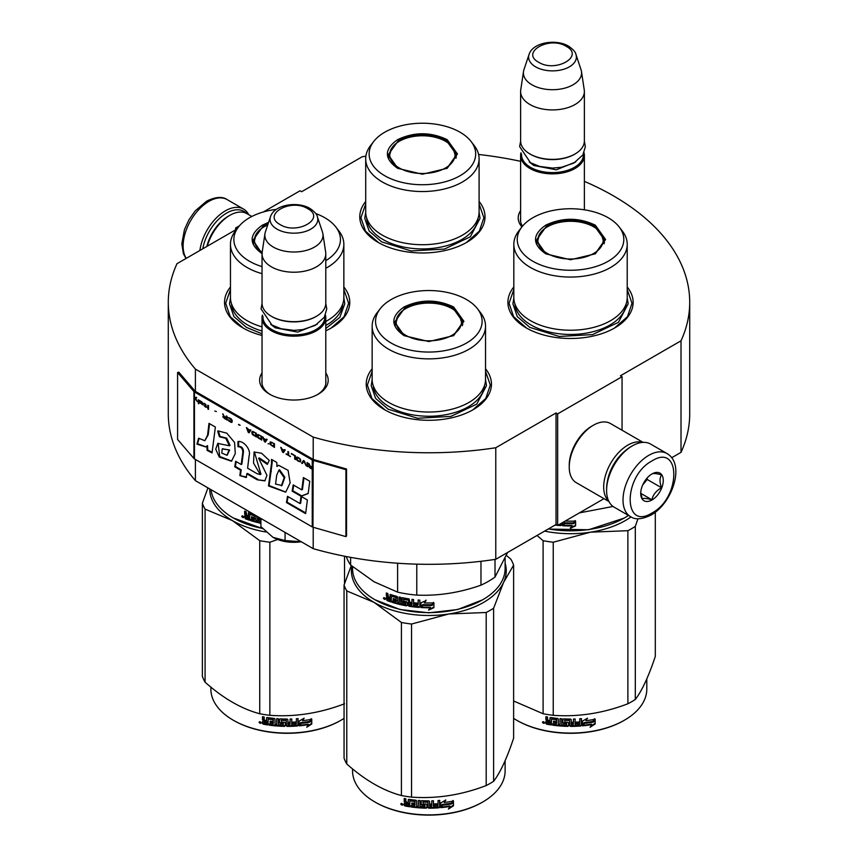 <?xml version="1.0" encoding="UTF-8"?>
<svg xmlns="http://www.w3.org/2000/svg" width="858" height="858" viewBox="0 0 858 858"><rect width="100%" height="100%" fill="white"/><g stroke="black" fill="none" stroke-linecap="round" stroke-linejoin="round"><path stroke-width="1.29" d="M195.409 459.459L195.409 480.652A260.714 150.525 180 0 1 168.286 413.792L168.286 302.241A260.714 150.525 180 0 0 195.409 369.101L313.202 437.108A260.714 150.525 180 0 0 495.774 447.747L556.038 412.955L557.646 413.888L622.05 376.705L620.441 375.772L681.016 340.798L681.016 452.348L671.685 457.732M263.32 211.99L300.032 190.787L301.641 191.72L362.226 156.746A260.714 150.525 180 0 1 365.883 156.199M478.592 154.472A260.714 150.525 180 0 1 520.613 161.325M584.373 181.37A260.714 150.525 180 0 1 689.714 302.241A260.714 150.525 180 0 1 681.016 340.798M237.076 228.807L235.628 227.971L239.5 225.74M236.797 229.161L176.984 263.696A260.714 150.525 180 0 0 168.286 302.241M325.793 372.94A34.288 19.798 180 0 1 318.168 394.23L318.168 394.23A34.288 19.798 180 0 1 269.669 394.23A34.288 19.798 180 0 1 262.033 372.94M521.921 226.898A34.288 19.798 180 0 1 520.613 210.639M513.824 286.99A62.613 36.154 -0 0 0 526.244 327.895A62.613 36.154 -0 0 0 614.8 327.895A62.613 36.154 -0 0 0 627.219 286.99M365.701 201.469A62.613 36.154 -0 0 0 378.121 242.385A62.613 36.154 -0 0 0 466.677 242.385A62.613 36.154 -0 0 0 479.096 201.469M230.459 286.99A62.613 36.154 -0 0 0 242.878 327.895A62.613 36.154 -0 0 0 262.033 335.457M325.793 330.78A62.613 36.154 -0 0 0 331.435 327.895A62.613 36.154 -0 0 0 343.854 286.99M372.147 368.79A62.613 36.154 -0 0 0 384.566 409.706A62.613 36.154 -0 0 0 473.112 409.706A62.613 36.154 -0 0 0 485.531 368.79M689.714 302.241L689.714 413.792A260.714 150.525 180 0 1 681.016 452.348M235.628 227.971L235.628 229.837M195.409 369.101L195.409 391.409A1.362 0.794 180 0 1 195.152 391.205L178.807 372.168L177.585 372.511L177.585 439.446L193.929 458.483A2.735 1.577 0 0 0 194.444 458.901L312.237 526.898A2.735 1.577 0 0 0 312.956 527.198L345.935 536.636L345.935 469.712L312.956 460.274A2.735 1.577 180 0 1 312.237 459.974L194.444 391.967A2.735 1.577 180 0 1 193.929 391.548L177.585 372.511M313.202 527.273L313.202 548.659L195.409 480.652M313.202 437.108L313.202 459.416L195.409 391.409M495.774 447.747L495.774 559.298A260.714 150.525 180 0 1 313.202 548.659M495.774 559.298L556.038 524.506L556.038 412.955M557.646 413.888L557.646 525.439L556.038 524.506M603.989 498.68L557.646 525.439M622.05 376.705L622.05 430.223M325.793 380.384A32.014 18.479 180 0 1 325.933 382.1A32.014 18.479 180 0 1 317.331 394.701M270.495 394.701A32.014 18.479 180 0 1 261.904 382.1A32.014 18.479 180 0 1 262.033 380.384M522.468 226.212A32.014 18.479 180 0 1 520.474 219.787A32.014 18.479 180 0 1 520.613 218.082M378.528 242.61L365.497 231.177L360.918 217.75L365.701 204.022M479.096 204.022L483.88 217.75L479.3 231.177L466.269 242.61M526.651 328.131L513.62 316.699L509.051 303.271L513.824 289.543M627.219 289.543L632.003 303.271L627.434 316.699L614.392 328.131M485.531 371.342L490.315 385.07L485.746 398.498L472.704 409.931M384.974 409.931L371.932 398.498L367.363 385.07L372.147 371.342M343.854 289.543L348.627 303.271L344.058 316.699L331.027 328.131M243.286 328.131L230.244 316.699L225.675 303.271L230.459 289.543M202.767 248.809A34.61 19.981 -60 0 1 226.619 213.095A34.61 19.981 -60 0 1 246.514 213.417M199.903 250.461A36.433 21.032 -60 0 1 225.322 210.864A36.433 21.032 -60 0 1 243.543 209.062A36.433 21.032 -60 0 1 248.745 214.693M666.988 453.539L650.568 444.058A36.433 21.032 120 0 0 632.346 445.86L631.059 446.61A34.61 19.981 120 0 0 606.595 488.996L606.595 490.486A36.433 21.032 120 0 0 614.135 507.164L630.555 516.645C635.167 519.959 641.988 519.422 651.05 515.057C672.243 503.464 685.671 464.178 666.988 453.539A36.433 21.032 120 0 0 648.777 455.341A36.433 21.032 120 0 0 624.978 487.451A36.433 21.032 120 0 0 630.555 516.645M631.059 446.61L632.346 445.86A36.433 21.032 120 0 0 606.595 490.486M651.994 460.918C622.919 476.104 622.919 531.381 651.994 512.977C681.07 497.801 681.07 442.524 651.994 460.918M651.994 473.938A15.937 9.202 120 0 0 640.722 493.457A15.937 9.202 120 0 0 651.994 499.967A15.937 9.202 120 0 0 663.266 480.448A15.937 9.202 120 0 0 651.994 473.938M640.754 492.503L642.213 498.906C643.446 498.037 646.664 498.326 651.876 499.764C653.11 494.605 656.327 490.604 661.539 487.741C659.545 482.303 659.545 478.013 661.539 474.86C656.327 473.423 653.11 473.144 651.876 474.002M651.876 499.764L640.829 493.382M661.539 487.741L647.168 479.45L647.168 477.981M645.666 479.826A13.664 7.883 120 0 1 642.663 485.027L647.168 479.45M251.823 216.473L246.911 213.642A34.159 19.723 120 0 0 229.837 215.337L228.228 216.259A31.875 18.404 120 0 0 206.832 246.461M228.228 216.259L229.837 215.337A34.159 19.723 120 0 0 207.304 246.182M642.578 442.406A34.159 19.723 120 0 0 627.841 445.12A34.159 19.723 120 0 0 606.177 473.198A34.159 19.723 120 0 0 608.708 501.072M643.092 442.374L610.467 423.53A34.159 19.723 120 0 0 593.393 425.225L591.773 426.158A31.875 18.404 120 0 0 569.24 465.197L569.24 467.052A34.159 19.723 120 0 0 576.308 482.689L608.933 501.533M593.393 425.225A34.159 19.723 120 0 0 593.382 425.225A34.159 19.723 120 0 0 569.24 467.052M624.935 451.04A31.875 18.404 120 0 0 607.367 481.477M584.373 209.792L584.373 155.47A31.875 18.404 0 0 1 564.693 172.469A31.875 18.404 0 0 1 529.954 168.479A31.875 18.404 180 0 1 520.613 155.47A31.875 18.404 180 0 1 520.956 152.778M584.373 155.47A31.875 18.404 0 0 0 584.03 152.778M583.429 154A30.963 17.879 0 0 1 564.918 171.096A30.963 17.879 0 0 1 530.598 167.364A30.963 17.879 180 0 1 521.546 154M530.598 154.354L529.954 153.979L530.598 154.354A30.963 17.879 0 0 0 574.388 154.354A30.963 17.879 0 0 0 574.71 154.161M574.388 154.354L575.032 153.979A31.875 18.404 0 0 1 529.954 153.979A31.875 18.404 180 0 1 520.613 140.969L520.613 91.516A31.875 18.404 180 0 1 520.731 89.918L523.519 71.461A29.086 16.795 180 0 1 523.938 69.734L529.043 54.472A23.885 13.792 0 0 0 535.606 66.838A23.885 13.792 -0 0 0 563.695 69.262A23.885 13.792 -0 0 0 575.943 54.472L581.048 69.734A29.086 16.795 0 0 1 581.467 71.461L584.244 89.918A31.875 18.404 0 0 1 584.373 91.516A31.875 18.404 0 0 1 564.693 108.516A31.875 18.404 0 0 1 529.954 104.526A31.875 18.404 180 0 1 520.613 91.516M575.032 153.979A31.875 18.404 0 0 0 584.373 140.969L584.373 91.516M581.467 71.461A29.086 16.795 0 0 1 564.779 88.138A29.086 16.795 0 0 1 531.928 84.792A29.086 16.795 180 0 1 523.519 71.461M325.793 383.805L325.793 317.771A31.875 18.404 0 0 1 306.113 334.77A31.875 18.404 0 0 1 271.375 330.78A31.875 18.404 180 0 1 262.033 317.771A31.875 18.404 180 0 1 262.376 315.079M325.793 317.771A31.875 18.404 0 0 0 325.45 315.079M324.86 316.302A30.963 17.879 0 0 1 306.338 333.397A30.963 17.879 0 0 1 272.018 329.665A30.963 17.879 180 0 1 262.977 316.302M272.018 316.656L271.375 316.28L272.018 316.656A30.963 17.879 0 0 0 315.808 316.656A30.963 17.879 0 0 0 316.13 316.463M315.808 316.656L316.452 316.28A31.875 18.404 0 0 1 271.375 316.28A31.875 18.404 180 0 1 262.033 303.271L262.033 253.818A31.875 18.404 180 0 1 262.162 252.22L264.94 233.762A29.086 16.795 180 0 1 265.358 232.035L270.463 216.774A23.885 13.792 0 0 0 277.027 229.14A23.885 13.792 -0 0 0 305.116 231.563A23.885 13.792 -0 0 0 317.363 216.774L322.469 232.035A29.086 16.795 0 0 1 322.887 233.762L325.675 252.22A31.875 18.404 0 0 1 325.793 253.818A31.875 18.404 0 0 1 306.113 270.817A31.875 18.404 0 0 1 271.375 266.827A31.875 18.404 180 0 1 262.033 253.818M316.452 316.28A31.875 18.404 0 0 0 325.793 303.271L325.793 253.818M322.887 233.762A29.086 16.795 0 0 1 306.199 250.439A29.086 16.795 0 0 1 273.348 247.093A29.086 16.795 180 0 1 264.94 233.762M272.983 537.333C281.145 541.752 290.68 543.221 301.576 541.752L285.071 540.572L272.983 537.333L260.896 526.619L260.896 518.457M285.071 532.41L285.071 540.572M545.731 253.818C532.142 244.273 532.142 234.727 545.731 225.182C562.258 217.331 578.785 217.331 595.323 225.182L605.587 239.5L595.323 253.818L570.527 259.749L545.817 253.861M546.042 253.989L536.368 240.24L546.374 226.298C562.473 218.661 578.571 218.661 594.68 226.298L604.675 240.24L594.969 254.011M624.141 518.093L588.588 529.751L548.144 529.064M628.442 515.422A76.276 44.037 180 0 1 624.463 517.91A76.276 44.037 180 0 1 548.401 528.914M566.677 520.216L566.033 521.096A76.276 44.037 180 0 0 575.225 521.096L573.509 522.887A75.365 43.511 180 0 1 564.457 522.779L562.569 525.729L564.457 522.779M575.171 520.57L573.509 522.887M573.541 523.412A76.276 44.037 180 0 1 564.382 523.294M562.666 522.533L562.666 525.203M562.569 522.586L562.569 525.729M572.061 525.965L570.345 528.313L575.611 525.836L575.611 521.074L573.734 523.659A76.276 44.037 180 0 1 564.564 523.573L562.945 525.75A76.276 44.037 180 0 0 572.061 525.965L572.039 525.439A75.365 43.511 180 0 1 563.32 525.246M575.557 521.16L575.557 525.311L570.345 527.788M561.518 523.198L560.81 525.611A76.276 44.037 180 0 1 557.786 525.353M561.518 525.085L560.928 525.096A75.365 43.511 180 0 1 558.579 524.892M561.625 524.56L560.928 525.096M557.443 525.321A76.276 44.037 180 0 1 555.072 525.053M613.052 506.456L579.397 512.88M513.824 244.337L513.824 297.501A56.692 32.733 180 0 0 530.437 320.645A56.692 32.733 0 0 0 592.224 327.745A56.692 32.733 0 0 0 627.219 297.501L627.219 244.337A56.692 32.733 0 0 0 622.286 230.974L619.165 226.941A53.282 30.759 0 0 0 608.193 217.75A53.282 30.759 180 0 0 521.889 226.941L518.768 230.974A56.692 32.733 180 0 0 513.824 244.337A56.692 32.733 180 0 0 530.437 267.481A56.692 32.733 0 0 0 592.224 274.571A56.692 32.733 0 0 0 627.219 244.337M521.889 226.941A53.282 30.759 180 0 0 532.85 261.25A53.282 30.759 0 0 0 600.739 264.832A53.282 30.759 0 0 0 619.165 226.941M537.205 240.369L536.593 242.471M604.461 242.471L603.839 240.369M627.219 297.887L628.153 303.85L618.436 322.329L592.578 334.588L559.287 336.475L529.772 327.37L517.288 316.581L512.902 303.85L513.835 297.887M544.594 531.113A77.413 44.691 0 0 0 590.561 532.174L627.884 530.694A86.529 49.957 0 0 0 631.702 528.614A86.529 49.957 0 0 0 635.306 526.404L635.306 699.485A86.529 49.957 180 0 1 631.702 701.683A86.529 49.957 0 0 1 627.884 703.764C603.002 713.277 578.12 717.127 553.238 715.315A86.529 49.957 -0 0 1 543.103 713.749L513.62 700.986M516.913 720.366A75.365 43.511 0 0 0 517.235 720.548A75.365 43.511 0 0 0 623.82 720.548L624.463 720.184A76.276 44.037 180 0 0 646.803 689.038L646.803 678.893M655.308 512.194L655.308 656.381C648.637 676.415 641.966 690.787 635.306 699.485M637.966 518.725L635.306 526.404M537.001 535.489L543.103 540.669A86.529 49.957 0 0 0 553.238 542.235L590.561 532.174A77.413 44.691 0 0 0 631.016 516.891M543.103 540.669L543.103 713.749M553.238 542.235L553.238 715.315M627.884 530.694L627.884 703.764M513.62 718.371A76.276 44.037 0 0 0 516.591 720.184A76.276 44.037 0 0 0 624.463 720.184L623.82 720.548M582.335 725.321L584.105 722.618A75.365 43.511 0 0 0 592.899 721.374L594.476 718.811M584.105 722.618L582.475 725.847L582.475 721.117L587.515 718.178L585.885 720.688L586.658 718.704M584.266 723.144A76.276 44.037 0 0 0 593.168 721.878L592.899 721.374M585.885 720.688A76.276 44.037 0 0 0 594.766 719.304L593.168 721.878M551.308 724.42A75.365 43.511 0 0 1 546.857 723.659L546.567 724.163L545.87 723.444L545.87 721.385L547.189 720.227L546.16 719.176L546.16 716.752M546.857 723.659L545.87 721.385L546.911 720.731L546.16 719.176M545.87 719.669L545.87 716.698A76.276 44.037 0 0 0 547.554 717.02L547.554 719.637L548.251 720.345L549.946 720.623L550.182 717.61M549.946 720.623L549.946 718.007L550.643 717.535A76.276 44.037 0 0 0 557.657 718.436L558.365 719.079L558.365 724.452L560.049 724.592L560.177 718.65M550.107 717.663L550.643 717.535M560.049 724.592L560.049 718.639L561.733 718.768L561.733 724.72A76.276 44.037 0 0 0 566.612 724.956L566.655 723.047A75.365 43.511 0 0 1 563.599 722.929L562.902 722.307L562.902 719.133M566.612 723.573A76.276 44.037 0 0 1 563.513 723.444L563.599 722.929M563.513 723.444L562.902 722.307M562.805 722.833L562.827 719.261M562.805 719.412L563.513 718.875A76.276 44.037 0 0 0 570.527 719.058L571.235 719.637L571.224 721.728A75.365 43.511 0 0 0 571.235 721.728L571.224 719.551M571.235 722.254A76.276 44.037 0 0 0 573.466 722.232L573.466 719.025L575.15 718.983L575.096 724.409A75.365 43.511 0 0 0 575.15 724.399M575.15 724.935A76.276 44.037 0 0 0 579.472 724.71L579.633 722.79A75.365 43.511 0 0 1 575.825 723.004M581.434 725.364L581.306 724.838L580.609 725.471A75.365 43.511 0 0 1 570.527 725.857L570.527 726.383A76.276 44.037 0 0 0 580.727 725.997L581.434 725.364L581.434 718.607L579.751 718.736L579.751 721.932A76.276 44.037 0 0 1 575.825 722.157L575.825 723.53A76.276 44.037 0 0 0 579.751 723.315M581.306 724.838L581.306 718.618M564.875 719.787L564.811 720.312A76.276 44.037 0 0 0 569.54 720.43L569.562 719.905A75.365 43.511 0 0 1 564.875 719.787L564.607 720.377M564.811 720.312L564.811 722.136A76.276 44.037 0 0 0 567.91 722.232L568.607 722.822L568.607 725.793L567.91 726.361L568.639 725.267M568.607 725.793L567.91 726.361A76.276 44.037 0 0 1 552.67 725.16L552.884 724.656A75.365 43.511 0 0 0 567.942 725.836M552.67 725.16L552.67 723.787A76.276 44.037 0 0 0 556.316 724.238L556.756 722.382A75.365 43.511 0 0 1 553.7 722.007L553.7 721.17M556.585 722.897A76.276 44.037 0 0 1 553.496 722.522L553.7 722.007M553.496 722.522L553.496 721.149A76.276 44.037 0 0 0 556.585 721.514L556.316 719.669A76.276 44.037 0 0 1 551.576 719.058L551.801 718.554A75.365 43.511 0 0 0 556.488 719.154M556.585 721.514L556.756 719.401M546.567 724.163A76.276 44.037 0 0 0 551.308 724.967L551.576 719.058M571.235 723.637L571.503 725.01L573.187 724.989L573.423 723.08A75.365 43.511 0 0 1 571.224 723.112L571.235 723.637A76.276 44.037 0 0 0 573.466 723.605M549.946 722.833A75.365 43.511 0 0 0 550.182 722.876L550.182 721.492L550.182 722.876M549.946 722.007A76.276 44.037 0 0 1 547.554 721.589L547.822 723.015A76.276 44.037 0 0 0 549.946 723.38M547.554 721.589L547.822 721.085A75.365 43.511 0 0 0 550.182 721.492M571.492 724.484L571.224 723.112M556.488 723.723L556.756 722.382M552.884 724.656L552.884 723.82M570.527 725.857L569.83 725.289L569.562 719.905M575.096 724.409L575.096 718.983M566.655 724.431L566.655 723.047M542.792 721.782L542.449 722.372L544.723 722.865L542.567 721.986M570.527 726.383L569.819 725.814L569.54 720.43M595.141 723.991L590.09 727.252L591.752 724.645A76.276 44.037 0 0 1 582.85 725.814L584.448 723.38A76.276 44.037 0 0 0 593.35 722.104L595.141 719.24L595.141 723.991L594.841 719.712M591.752 724.645L591.494 724.141A75.365 43.511 0 0 1 583.226 725.235M593.028 721.61A75.365 43.511 0 0 0 593.082 721.599L594.841 718.736M590.797 726.158L594.841 723.498M543.382 721.921L543.511 722.533L544.058 722.071L544.058 723.38L543.06 723.058L543.543 721.685M547.425 253.485A32.668 18.865 180 0 1 539.854 233.666A32.668 18.865 180 0 1 593.629 226.812A32.668 18.865 0 0 1 601.201 233.666A32.668 18.865 0 0 1 588.105 256.049A32.668 18.865 0 0 1 547.425 253.485M536.947 243.844A33.591 19.391 180 0 1 536.936 243.404L539.854 233.666M604.096 243.844A33.591 19.391 0 0 0 604.107 243.404L601.201 233.666M397.608 168.297C384.009 158.751 384.009 149.206 397.608 139.661C414.135 131.821 430.662 131.821 447.19 139.661L457.464 153.979L447.19 168.297L422.404 174.228L397.694 168.34M397.908 168.468L388.245 154.719L398.251 140.776C414.35 133.14 430.448 133.14 446.546 140.776L456.553 154.719L446.846 168.49M365.701 158.816L365.701 211.98A56.692 32.733 180 0 0 382.303 235.135A56.692 32.733 0 0 0 444.101 242.224A56.692 32.733 0 0 0 479.096 211.98L479.096 158.816A56.692 32.733 0 0 0 474.152 145.452L471.031 141.42A53.282 30.759 0 0 0 460.07 132.229A53.282 30.759 180 0 0 373.766 141.42L370.645 145.452A56.692 32.733 180 0 0 365.701 158.816A56.692 32.733 180 0 0 382.303 181.96A56.692 32.733 0 0 0 444.101 189.05A56.692 32.733 0 0 0 479.096 158.816M373.766 141.42A53.282 30.759 180 0 0 384.727 175.729A53.282 30.759 0 0 0 452.616 179.311A53.282 30.759 0 0 0 471.031 141.42M389.082 154.848L388.47 156.95M456.327 156.95L455.716 154.848M479.096 212.366L480.03 218.329L470.313 236.808L444.455 249.067L411.154 250.954L381.649 241.849L369.154 231.059L364.768 218.329L365.701 212.366M399.302 167.964A32.668 18.865 180 0 1 391.72 148.144A32.668 18.865 180 0 1 445.495 141.291A32.668 18.865 0 0 1 453.078 148.144A32.668 18.865 0 0 1 439.982 170.528A32.668 18.865 0 0 1 399.302 167.964M388.824 158.322A33.591 19.391 180 0 1 388.813 157.883L391.72 148.144M455.973 158.322A33.591 19.391 0 0 0 455.984 157.883L453.078 148.144M404.043 335.617C390.454 326.072 390.454 316.527 404.043 306.982C420.57 299.142 437.108 299.142 453.635 306.982L463.899 321.3L453.635 335.617L428.839 341.548L404.129 335.66M404.354 335.789L394.68 322.04L404.686 308.097C420.785 300.461 436.894 300.461 452.992 308.097L462.998 322.04L453.292 335.81M482.453 599.892L457.679 609.512L428.839 612.827L400 609.512L374.903 599.71A76.276 44.037 180 0 1 352.563 568.564L352.563 566.634M505.115 558.419L505.115 568.564A76.276 44.037 180 0 1 482.775 599.71A76.276 44.037 180 0 1 374.903 599.71L375.547 600.074M420.892 607.528L420.892 602.809L426.008 600.643L424.345 602.895A76.276 44.037 180 0 0 433.537 602.895L431.821 604.686A75.365 43.511 180 0 1 422.769 604.579L420.892 607.528L422.769 604.579M433.483 602.37L431.821 604.686M431.853 605.212A76.276 44.037 180 0 1 422.694 605.105M420.978 602.766L420.978 607.014M424.721 602.38A75.365 43.511 180 0 1 424.399 602.37L426.04 600.117M430.373 607.764L428.657 610.113L433.923 607.636L433.923 602.874L432.046 605.469A76.276 44.037 180 0 1 422.876 605.373L421.257 607.55A76.276 44.037 180 0 0 430.373 607.764L430.362 607.239A75.365 43.511 180 0 1 421.632 607.046M433.869 602.96L433.869 607.11L428.657 609.588M390.358 594.465L389.95 597.49L388.449 596.964L387.827 593.532A76.276 44.037 180 0 1 386.336 592.975L386.336 595.956L387.258 597.157L386.336 597.661L387.752 596.718L386.84 595.516L386.84 593.168M395.967 597.747L395.967 599.345L396.364 597.275L395.72 597.458A76.276 44.037 180 0 1 391.42 596.16L391.173 602.026A76.276 44.037 180 0 1 386.958 600.536L386.336 597.661L387.752 596.718M389.95 597.49L390.411 594.476M405.598 604.075L405.877 602.648L405.341 604.257A76.276 44.037 180 0 1 400.74 603.303L400.74 597.35L399.163 596.975L399.163 602.927L397.608 602.53L397.608 597.157L396.954 596.417A76.276 44.037 180 0 1 390.583 594.508L389.95 594.873M399.163 602.927L399.517 597.061M405.598 603.153L405.62 602.38A75.365 43.511 180 0 1 402.724 601.801L402.07 601.083L401.737 601.576L402.005 597.747M405.341 602.874A76.276 44.037 180 0 1 402.402 602.295L402.724 601.801M402.07 597.726L402.07 601.083M417.878 605.941L417.878 605.941A76.276 44.037 180 0 1 413.599 605.512L413.599 599.56L411.947 599.356L411.947 602.552A76.276 44.037 180 0 1 409.781 602.252L409.094 598.948A76.276 44.037 180 0 1 402.402 597.715L401.737 598.155M411.947 602.552L412.151 599.377M418.146 604.59L418.275 604.064A75.365 43.511 180 0 1 414.446 603.689L414.264 604.214A76.276 44.037 180 0 0 418.146 604.59L418.275 604.064M419.83 606.885L419.122 607.41L419.83 606.885L419.83 600.139L418.146 600.01L418.146 603.206L418.275 600.021M418.146 603.206A76.276 44.037 180 0 1 414.264 602.831L414.264 604.214M419.937 606.37L419.24 606.896A75.365 43.511 180 0 1 409.33 605.769L408.655 605.083L408.419 605.587L408.655 599.935L408.655 605.083M419.24 606.896L419.122 607.41A76.276 44.037 180 0 1 409.094 606.274L409.33 605.769M408.419 600.439L408.397 599.667A75.365 43.511 180 0 1 403.936 598.852L403.635 601.168A76.276 44.037 180 0 0 406.574 601.726L407.26 602.423L407.26 605.394L406.574 605.855A76.276 44.037 180 0 1 392.406 602.423L392.835 601.962A75.365 43.511 180 0 0 406.842 605.351L407.518 604.89M408.151 600.171A76.276 44.037 180 0 1 403.635 599.345L403.378 599.517M392.835 601.179L392.835 601.962M395.967 600.718A76.276 44.037 180 0 1 393.146 599.903L393.565 599.431A75.365 43.511 180 0 0 396.364 600.246L395.72 602.026A76.276 44.037 180 0 1 392.406 601.05L392.406 602.423M395.967 599.345A76.276 44.037 180 0 1 393.146 598.53L393.146 599.903M395.72 597.458L396.117 596.986A75.365 43.511 180 0 1 391.859 595.699L391.623 595.945M391.173 601.426A75.365 43.511 180 0 1 387.462 600.107L386.84 597.222M411.679 605.265L412.151 603.41A75.365 43.511 180 0 1 410.006 603.11L410.049 605.04L411.679 605.265L411.947 603.925A76.276 44.037 180 0 1 409.781 603.624M389.95 600.246A76.276 44.037 180 0 1 388.063 599.581L387.827 598.112A76.276 44.037 180 0 0 389.95 598.863L389.95 600.246L390.411 599.785A75.365 43.511 180 0 1 389.95 599.624M389.95 598.863L390.411 598.412A75.365 43.511 180 0 1 388.309 597.672L387.827 598.112M390.411 598.412L390.411 599.785M393.565 598.659L393.565 599.431M396.364 600.246L396.117 601.555M414.446 602.852L414.446 603.689M385.339 598.981L383.365 598.165L385.135 599.463M383.365 598.165L383.891 597.747L383.891 598.938L384.759 599.399L385.285 598.637M402.402 602.295L401.737 601.576M409.094 606.274L408.419 605.587M480.973 561.293L480.973 585.167A84.245 48.638 0 0 0 495.012 577.059L495.012 559.405M397.597 563.223L397.597 592.138A84.245 48.638 0 0 0 416.774 595.098L416.774 564.146M480.973 585.167C459.577 592.739 438.181 596.053 416.774 595.098M507.593 552.466L495.012 577.059M397.597 592.138L374.099 581.788L350.6 565.004A84.245 48.638 180 0 1 346.235 556.531M350.6 557.346L350.6 565.004M372.147 326.137L372.147 379.3A56.692 32.733 180 0 0 388.749 402.456A56.692 32.733 0 0 0 450.536 409.545A56.692 32.733 0 0 0 485.531 379.3L485.531 326.137A56.692 32.733 0 0 0 480.598 312.773L477.477 308.741A53.282 30.759 0 0 0 466.516 299.549A53.282 30.759 180 0 0 380.201 308.741L377.08 312.773A56.692 32.733 180 0 0 372.147 326.137A56.692 32.733 180 0 0 388.749 349.281A56.692 32.733 0 0 0 450.536 356.381A56.692 32.733 0 0 0 485.531 326.137M380.201 308.741A53.282 30.759 180 0 0 391.162 343.05A53.282 30.759 0 0 0 459.051 346.632A53.282 30.759 0 0 0 477.477 308.741M395.517 322.168L394.905 324.27M462.773 324.27L462.162 322.168M384.759 599.399L384.867 597.994M384.759 598.09L384.277 598.476L384.105 597.576M485.531 379.686L486.465 385.65L476.748 404.129L450.89 416.387L417.599 418.275L388.095 409.169L375.6 398.38L371.214 385.65L372.147 379.686M351.855 566.055A77.413 44.691 -0 0 0 374.099 602.402A77.413 44.691 0 0 0 448.873 613.974L486.196 612.494A86.529 49.957 0 0 0 490.025 610.413A86.529 49.957 0 0 0 493.618 608.215L493.618 781.284A86.529 49.957 180 0 1 490.025 783.493A86.529 49.957 0 0 1 486.196 785.563C461.314 795.087 436.432 798.927 411.55 797.114A86.529 49.957 -0 0 1 401.415 795.548C383.204 790.701 364.993 780.179 346.771 763.995L346.771 590.926A86.529 49.957 0 0 1 344.058 585.07L344.058 758.15A86.529 49.957 0 0 0 346.771 763.995M375.225 802.166A75.365 43.511 0 0 0 375.547 802.359A75.365 43.511 0 0 0 482.132 802.359L482.775 801.983A76.276 44.037 180 0 0 505.115 770.838L505.115 760.692M506.402 555.405L510.907 559.266A86.529 49.957 180 0 1 513.62 565.111L513.62 738.18C506.949 758.215 500.278 772.586 493.618 781.284M505.115 563.159A77.413 44.691 180 0 1 503.614 582.367L513.62 565.111M346.771 590.926L374.099 602.402L401.415 622.468A86.529 49.957 0 0 0 411.55 624.034L448.873 613.974A77.413 44.691 0 0 0 503.614 582.367L493.618 608.215M351.276 565.572L344.058 585.07M401.415 622.468L401.415 795.548M411.55 624.034L411.55 797.114M486.196 612.494L486.196 785.563M352.563 768.907L352.563 770.838A76.276 44.037 0 0 0 374.903 801.983A76.276 44.037 0 0 0 482.775 801.983L482.132 802.359M440.647 807.121L442.417 804.418A75.365 43.511 0 0 0 451.211 803.174L452.799 800.611M442.417 804.418L440.798 807.646L440.798 802.927L445.828 799.988L444.208 802.487L444.97 800.503M442.578 804.943A76.276 44.037 0 0 0 451.48 803.678L451.211 803.174M444.208 802.487A76.276 44.037 0 0 0 453.088 801.104L451.48 803.678M409.62 806.22A75.365 43.511 0 0 1 405.169 805.458L404.89 805.962L404.182 805.244L404.182 803.185L405.512 802.026L404.472 800.975L404.472 798.551M405.169 805.458L404.182 803.185L405.223 802.53L404.472 800.975M404.182 801.469L404.182 798.498A76.276 44.037 0 0 0 405.866 798.819L405.866 801.436L406.574 802.144L408.258 802.423L408.505 799.409M408.258 802.423L408.258 799.806L408.966 799.345A76.276 44.037 0 0 0 415.98 800.235L416.677 800.879L416.677 806.252L418.361 806.391L418.489 800.46M408.419 799.463L408.966 799.345M418.361 806.391L418.361 800.45L420.055 800.568L420.055 806.52A76.276 44.037 0 0 0 424.924 806.756L424.967 804.858A75.365 43.511 0 0 1 421.911 804.729L421.214 804.107L421.214 800.932M424.924 805.383A76.276 44.037 0 0 1 421.825 805.254L421.911 804.729M421.825 805.254L421.214 804.107M421.117 804.632L421.149 801.061M421.117 801.211L421.825 800.675A76.276 44.037 0 0 0 428.839 800.868L429.547 801.436L429.536 803.538A75.365 43.511 0 0 0 429.547 803.538L429.536 801.351M429.547 804.064A76.276 44.037 0 0 0 431.778 804.032L431.778 800.836L433.462 800.782L433.408 806.209A75.365 43.511 0 0 0 433.462 806.209M433.462 806.735A76.276 44.037 0 0 0 437.784 806.509L437.955 804.59A75.365 43.511 0 0 1 434.148 804.804M439.746 807.163L439.618 806.638L438.921 807.271A75.365 43.511 0 0 1 428.839 807.668L428.839 808.193A76.276 44.037 0 0 0 439.039 807.796L439.746 807.163L439.746 800.407L438.063 800.535L438.063 803.742A76.276 44.037 0 0 1 434.148 803.957L434.148 805.33A76.276 44.037 0 0 0 438.063 805.115M439.618 806.638L439.618 800.417M423.187 801.587L423.123 802.112A76.276 44.037 0 0 0 427.863 802.241L427.874 801.715A75.365 43.511 0 0 1 423.187 801.587L422.919 802.176M423.123 802.112L423.123 803.935A76.276 44.037 0 0 0 426.222 804.032L426.93 804.622L426.93 807.603L426.222 808.161L426.952 807.078M426.93 807.603L426.222 808.161A76.276 44.037 0 0 1 410.982 806.97L411.196 806.456A75.365 43.511 0 0 0 426.254 807.635M410.982 806.97L410.982 805.587A76.276 44.037 0 0 0 414.629 806.037L415.068 804.182A75.365 43.511 0 0 1 412.012 803.817L412.012 802.981M414.907 804.697A76.276 44.037 0 0 1 411.808 804.321L412.012 803.817M411.808 804.321L411.808 802.949A76.276 44.037 0 0 0 414.907 803.324L414.629 801.469A76.276 44.037 0 0 1 409.899 800.857L410.124 800.353A75.365 43.511 0 0 0 414.8 800.954M414.907 803.324L415.068 801.2M404.89 805.962A76.276 44.037 0 0 0 409.62 806.767L409.899 800.857M429.547 805.437L429.815 806.81L431.499 806.788L431.746 804.879A75.365 43.511 0 0 1 429.536 804.911L429.547 805.437A76.276 44.037 0 0 0 431.778 805.405M408.258 804.632A75.365 43.511 0 0 0 408.505 804.675L408.505 803.292L408.505 804.675M408.258 803.807A76.276 44.037 0 0 1 405.866 803.388L406.134 804.815A76.276 44.037 0 0 0 408.258 805.179M405.866 803.388L406.134 802.895A75.365 43.511 0 0 0 408.505 803.292M429.804 806.284L429.536 804.911M414.8 805.523L415.068 804.182M411.196 806.456L411.196 805.619M428.839 807.668L428.142 807.088L427.874 801.715M433.408 806.209L433.408 800.782M424.967 806.23L424.967 804.858M401.104 803.581L400.761 804.171L403.046 804.665L400.879 803.796M428.839 808.193L428.131 807.614L427.863 802.241M453.453 805.801L448.402 809.062L450.064 806.456A76.276 44.037 0 0 1 441.162 807.614L442.76 805.179A76.276 44.037 0 0 0 451.662 803.903L453.453 801.04L453.453 805.801L453.163 801.511M450.064 806.456L449.806 805.941A75.365 43.511 0 0 1 441.538 807.046M451.34 803.41A75.365 43.511 0 0 0 451.394 803.399L453.163 800.535M449.109 807.957L453.163 805.297M401.694 803.731L401.823 804.332L402.37 803.871L402.37 805.179L401.372 804.858L401.855 803.485M405.737 335.285A32.668 18.865 180 0 1 398.166 315.465A32.668 18.865 180 0 1 451.941 308.612A32.668 18.865 0 0 1 459.513 315.465A32.668 18.865 0 0 1 446.417 337.848A32.668 18.865 0 0 1 405.737 335.285M395.259 325.643A33.591 19.391 180 0 1 395.248 325.203L398.166 315.465M462.419 325.643A33.591 19.391 0 0 0 462.419 325.203L459.513 315.465M262.355 253.818C248.766 244.273 248.766 234.727 262.355 225.182L268.608 222.319M262.044 253.603L253.003 240.24L262.998 226.298L268.082 223.884M262.709 528.667L233.215 517.91A76.276 44.037 180 0 1 211.036 489.671M262.505 528.442A76.276 44.037 180 0 1 233.215 517.91L233.859 518.275M248.67 512.666L248.262 515.69L246.761 515.165L246.139 511.733A76.276 44.037 180 0 1 244.648 511.175L244.648 514.146L245.57 515.358L244.648 515.862L246.074 514.918L245.163 513.717L245.163 511.368M254.279 515.948L254.279 517.546L254.676 515.476L254.032 515.658A76.276 44.037 180 0 1 249.732 514.36L249.485 520.227A76.276 44.037 180 0 1 245.27 518.736L244.648 515.862L246.074 514.918M248.262 515.69L248.723 512.666M253.303 514.071A76.276 44.037 180 0 1 248.895 512.709L248.262 513.063M255.92 515.583L255.92 520.731L257.84 520.645L257.84 516.688M257.486 516.484L257.486 521.128M259.052 517.395L259.052 521.492A76.276 44.037 180 0 0 260.896 521.9M260.06 517.975L260.06 519.766L260.382 518.157M260.896 522.715A75.365 43.511 180 0 1 251.147 520.163L250.718 520.624A76.276 44.037 180 0 0 260.896 523.283M251.147 519.38L251.147 520.163M254.279 518.918A76.276 44.037 180 0 1 251.458 518.103L251.887 517.631A75.365 43.511 180 0 0 254.676 518.447L254.032 520.227A76.276 44.037 180 0 1 250.718 519.24L250.718 520.624M254.279 517.546A76.276 44.037 180 0 1 251.458 516.72L251.458 518.103M254.032 515.658L254.429 515.175A75.365 43.511 180 0 1 250.182 513.899L249.935 514.146M249.485 519.616A75.365 43.511 180 0 1 245.774 518.296L245.163 515.422M248.262 518.436A76.276 44.037 180 0 1 246.375 517.771L246.139 516.312A76.276 44.037 180 0 0 248.262 517.063L248.262 518.436L248.723 517.985A75.365 43.511 180 0 1 248.262 517.824M248.262 517.063L248.723 516.613A75.365 43.511 180 0 1 246.621 515.862L246.139 516.312M248.723 516.613L248.723 517.985M251.887 516.848L251.887 517.631M254.676 518.447L254.429 519.755M261.036 520.002L260.382 519.283M243.651 517.181L241.677 516.355L243.447 517.664M241.677 516.355L242.203 515.948L242.203 517.138L243.071 517.599L243.597 516.838M260.725 520.495L260.06 519.766M262.033 273.681A56.692 32.733 0 0 1 247.061 267.481A56.692 32.733 180 0 1 230.459 244.337L230.459 297.501A56.692 32.733 180 0 0 247.061 320.645A56.692 32.733 0 0 0 262.033 326.855M325.793 321.46A56.692 32.733 0 0 0 343.854 297.501L343.854 244.337A56.692 32.733 0 0 0 338.91 230.974L335.789 226.941A53.282 30.759 0 0 0 324.828 217.75A53.282 30.759 180 0 0 315.723 213.535M325.793 268.286A56.692 32.733 0 0 0 343.854 244.337M276.394 209.373A53.282 30.759 180 0 0 238.513 226.941A53.282 30.759 180 0 0 249.474 261.25A53.282 30.759 0 0 0 262.033 266.623M325.793 260.682A53.282 30.759 0 0 0 335.789 226.941M253.839 240.369L253.217 242.471M230.459 244.337A56.692 32.733 180 0 1 235.392 230.974L238.513 226.941M243.071 517.599L243.189 516.194M243.071 516.291L242.589 516.677L242.417 515.765M343.844 297.887L344.777 303.85L339.822 317.353L325.793 328.528M262.033 333.794L246.407 327.37L233.912 316.581L229.526 303.85L230.459 297.887M233.537 720.366A75.365 43.511 0 0 0 233.859 720.548A75.365 43.511 0 0 0 340.444 720.548L341.087 720.184A76.276 44.037 180 0 0 344.058 718.371M207.936 487.88L202.37 503.271A86.529 49.957 0 0 0 205.083 509.116L205.083 682.196C223.305 698.38 241.516 708.901 259.738 713.749A86.529 49.957 -0 0 0 269.862 715.315C294.744 717.127 319.626 713.277 344.519 703.764M209.738 488.921A77.413 44.691 -0 0 0 232.411 520.602L205.083 509.116M277.584 539.5L269.862 542.235A86.529 49.957 0 0 1 259.738 540.669L232.411 520.602A77.413 44.691 0 0 0 265.98 531.992M259.738 540.669L259.738 713.749M202.37 503.271L202.37 676.34A86.529 49.957 0 0 0 205.083 682.196M269.862 542.235L269.862 715.315M344.519 556.199L344.519 583.73M210.875 687.108L210.875 689.038A76.276 44.037 0 0 0 233.215 720.184A76.276 44.037 0 0 0 341.087 720.184L340.444 720.548M298.959 725.321L300.729 722.618A75.365 43.511 0 0 0 309.524 721.374L311.111 718.811M300.729 722.618L299.11 725.847L299.11 721.117L304.15 718.178L302.52 720.688L303.282 718.704M300.901 723.144A76.276 44.037 0 0 0 309.792 721.878L309.524 721.374M302.52 720.688A76.276 44.037 0 0 0 311.4 719.304L309.792 721.878M267.932 724.42A75.365 43.511 0 0 1 263.481 723.659L263.202 724.163L262.494 723.444L262.494 721.385L263.824 720.227L262.784 719.176L262.784 716.752M263.481 723.659L262.494 721.385L263.545 720.731L262.784 719.176M262.494 719.669L262.494 716.698A76.276 44.037 0 0 0 264.178 717.02L264.178 719.637L264.886 720.345L266.57 720.623L266.817 717.61M266.57 720.623L266.57 718.007L267.278 717.535A76.276 44.037 0 0 0 274.292 718.436L275 719.079L275 724.452L276.684 724.592L276.802 718.65M266.741 717.663L267.278 717.535M276.684 724.592L276.684 718.639L278.367 718.768L278.367 724.72A76.276 44.037 0 0 0 283.237 724.956L283.279 723.047A75.365 43.511 0 0 1 280.223 722.929L279.526 722.307L279.526 719.133M283.237 723.573A76.276 44.037 0 0 1 280.137 723.444L280.223 722.929M280.137 723.444L279.526 722.307M279.429 722.833L279.461 719.261M279.429 719.412L280.137 718.875A76.276 44.037 0 0 0 287.151 719.058L287.859 719.637L287.848 721.728A75.365 43.511 0 0 0 287.859 721.728L287.848 719.551M287.859 722.254A76.276 44.037 0 0 0 290.09 722.232L290.09 719.025L291.774 718.983L291.72 724.409A75.365 43.511 0 0 0 291.774 724.399M291.774 724.935A76.276 44.037 0 0 0 296.107 724.71L296.267 722.79A75.365 43.511 0 0 1 292.46 723.004M298.058 725.364L297.93 724.838L297.233 725.471A75.365 43.511 0 0 1 287.151 725.857L287.151 726.383A76.276 44.037 0 0 0 297.351 725.997L298.058 725.364L298.058 718.607L296.375 718.736L296.375 721.932A76.276 44.037 0 0 1 292.46 722.157L292.46 723.53A76.276 44.037 0 0 0 296.375 723.315M297.93 724.838L297.93 718.618M281.51 719.787L281.435 720.312A76.276 44.037 0 0 0 286.175 720.43L286.186 719.905A75.365 43.511 0 0 1 281.51 719.787L281.231 720.377M281.435 720.312L281.435 722.136A76.276 44.037 0 0 0 284.534 722.232L285.242 722.822L285.242 725.793L284.534 726.361L285.264 725.267M285.242 725.793L284.534 726.361A76.276 44.037 0 0 1 269.305 725.16L269.519 724.656A75.365 43.511 0 0 0 284.566 725.836M269.305 725.16L269.305 723.787A76.276 44.037 0 0 0 272.941 724.238L273.38 722.382A75.365 43.511 0 0 1 270.324 722.007L270.324 721.17M273.219 722.897A76.276 44.037 0 0 1 270.12 722.522L270.324 722.007M270.12 722.522L270.12 721.149A76.276 44.037 0 0 0 273.219 721.514L272.941 719.669A76.276 44.037 0 0 1 268.211 719.058L268.436 718.554A75.365 43.511 0 0 0 273.112 719.154M273.219 721.514L273.38 719.401M263.202 724.163A76.276 44.037 0 0 0 267.932 724.967L268.211 719.058M287.859 723.637L288.127 725.01L289.822 724.989L290.058 723.08A75.365 43.511 0 0 1 287.848 723.112L287.859 723.637A76.276 44.037 0 0 0 290.09 723.605M266.57 722.833A75.365 43.511 0 0 0 266.817 722.876L266.817 721.492L266.817 722.876M266.57 722.007A76.276 44.037 0 0 1 264.178 721.589L264.457 723.015A76.276 44.037 0 0 0 266.57 723.38M264.178 721.589L264.457 721.085A75.365 43.511 0 0 0 266.817 721.492M288.116 724.484L287.848 723.112M273.112 723.723L273.38 722.382M269.519 724.656L269.519 723.82M287.151 725.857L286.454 725.289L286.186 719.905M291.72 724.409L291.72 718.983M283.279 724.431L283.279 723.047M259.416 721.782L259.073 722.372L261.358 722.865L259.191 721.986M287.151 726.383L286.443 725.814L286.175 720.43M311.765 723.991L306.724 727.252L308.376 724.645A76.276 44.037 0 0 1 299.474 725.814L301.083 723.38A76.276 44.037 0 0 0 309.985 722.104L311.765 719.24L311.765 723.991L311.475 719.712M308.376 724.645L308.119 724.141A75.365 43.511 0 0 1 299.85 725.235M309.652 721.61A75.365 43.511 0 0 0 309.706 721.599L311.475 718.736M307.421 726.158L311.475 723.498M260.006 721.921L260.135 722.533L260.682 722.071L260.682 723.38L259.684 723.058L260.167 721.685M262.151 252.284A32.668 18.865 180 0 1 256.478 233.666A32.668 18.865 180 0 1 267.717 224.989M253.582 243.844A33.591 19.391 180 0 1 253.571 243.404L256.478 233.666M309.17 463.781L309.974 465.69L308.751 466.066L309.502 466.988M310.371 467.792L312.559 469.079A2.274 1.319 0 0 0 313.159 469.326L313.288 469.369M309.534 466.366L312.237 467.685L312.237 468.876L309.427 466.538L310.081 466.151L312.559 467.503L312.559 469.079M308.751 466.066L309.652 467.696L312.237 469.272A2.735 1.577 0 0 0 312.956 469.562L312.956 465.851A2.735 1.577 180 0 1 312.237 465.551L312.237 467.685M312.237 467.213L310.328 466.109L308.644 463.47L309.652 465.873M312.559 465.368L312.559 467.031M207.561 435.188L204.826 440.712L198.638 438.202L196.922 444.133L205.695 446.911L206.907 446.01L207.11 450.386L212.044 452.906L215.369 427.037L208.998 423.359L207.561 435.188L208.204 434.824L204.826 440.712M217.664 431.188L219.423 436.786L225.761 438.331L229.418 445.785L217.803 443.414L215.701 449.163L219.251 457.035L231.488 461.229L235.274 453.592L234.577 442.46L226.769 433.161L218.125 430.92M257.207 473.745L247.608 468.2L249.099 455.845C251.33 449.227 243.029 440.261 237.966 441.58L237.966 446.739C240.991 446.696 242.61 448.53 242.825 452.241L241.216 464.521L235.65 461.304L234.749 466.816L240.54 470.163L239.854 475.611L246.343 477.541L246.825 473.788L257.207 479.783L264.811 480.877L266.967 475.364L258.644 458.269L267.321 464.392L269.262 460.414L261.583 453.239L254.086 452.027L253.518 463.063L260.306 474.571L257.207 473.745M271.503 463.352L268.49 485.95L285.693 492.181L290.143 482.872L288.084 470.345L278.528 465.261L276.962 466.505L276.78 462.441L271.503 459.395L271.503 463.352L272.147 462.977L269.133 485.574L285.832 492.095M292.17 491.13L301.019 496.235L308.194 493.554L309.759 481.241L303.389 477.563L301.812 489.864L293.189 484.888L292.17 491.13L292.814 490.755L301.662 495.86L308.215 493.414M305.641 513.631L307.379 499.978L301.008 496.299L300.043 503.571L287.494 496.321L286.475 502.563L305.641 513.631M307.743 466.677L307.743 462.955L307.067 462.559L307.067 466.28L307.743 466.677M306.167 465.765L304.365 461.003L303.464 460.489L301.662 463.159L302.338 463.556L303.914 461.218L306.167 465.765M298.058 461.089L300.429 461.894L300.761 460.188L299.978 458.708L297.501 457.121L296.375 457.26L296.6 459.684L298.058 461.089L300.632 461.722M294.691 459.137L295.366 459.523L295.366 455.812L291.312 453.474L294.691 455.898L294.691 459.137L295.366 459.159M281.413 447.758L280.738 447.361L282.539 452.123L283.44 452.638L285.242 449.967L284.566 449.571L284.116 450.257L281.864 448.959L281.413 447.758M270.27 441.881L270.27 444.487L274.442 447.447L274.442 443.725L270.27 441.881M269.037 443.768L268.028 443.747L269.037 443.768M265.326 442.181L267.128 439.5L266.452 439.114L266.001 439.8L263.749 438.502L262.623 436.904L264.425 441.666L265.326 442.181M258.011 434.48L257.228 435.06L257.561 437.151L261.722 440.1L261.722 436.39L258.011 434.48M252.606 431.359L251.823 431.939L252.155 434.03L256.327 436.99L256.327 433.269L252.606 431.359M240.122 425.257L238.545 424.356L240.122 425.257M208.505 409.384L208.505 405.662L207.829 405.276L207.829 408.987L208.505 409.384M200.965 401.394L199.732 400.6L200.075 402.928L203.217 404.826L200.633 403.174L203.335 403.625L200.965 401.394M286.143 453.807L290.412 456.671L288.61 455.233L288.61 451.909L287.934 451.522L287.934 454.847L286.143 453.807M246.418 427.552L248.219 432.314L249.12 432.829L250.922 430.148L250.246 429.761L249.796 430.448L246.418 427.552M206.038 404.869L204.461 403.324L205.47 406.124L204.236 405.727L205.47 407.078L206.928 407.282L206.038 406.445L206.038 404.869M227.971 417.449L231.574 420.248L231.231 421.793L227.863 419.605L228.421 420.645L231.907 422.34L232.25 420.635L231.456 419.154L227.971 417.449M226.287 415.926L226.287 417.589L224.367 416.484L222.683 413.846L223.691 416.248L222.801 416.763L226.962 420.034L226.962 416.312L226.287 415.926M216.388 411.55L214.811 411.036M198.831 400.075L198.273 399.753L198.831 403.796L198.831 400.075M196.021 397.19L193.929 399.667A2.735 1.577 0 0 0 194.444 400.075L195.452 399.002L197.372 401.769L195.796 398.638L196.697 397.576L196.021 397.19M209.556 423.68L208.204 434.824M207.11 450.386L207.754 450.01L212.13 452.252M206.907 446.01L207.55 445.634L207.754 450.01M196.922 444.133L197.565 443.758L205.866 446.804M199.035 438.685L197.565 443.758M218.318 430.845L220.066 436.422L226.716 438.159L230.041 445.388L229.418 445.785M219.423 436.786L220.066 436.422M218.104 443.264L219.745 456.51L231.735 461.057M254.376 451.887L260.95 474.195L260.306 474.571M258.644 458.269L259.288 457.893L267.696 463.62M257.207 479.783L265.079 480.695M246.825 473.788L247.469 473.412L257.85 479.408M239.854 475.611L246.418 476.994M240.54 470.163L241.184 469.787L240.497 475.235M234.749 466.816L235.392 466.441L241.184 469.787M236.186 461.615L235.392 466.441M241.216 464.521L241.859 464.146L243.468 451.866C243.393 448.208 241.774 446.385 238.61 446.364L237.966 446.739M238.61 441.602L238.61 446.364M272.147 459.77L272.147 462.977M276.962 466.505L278.528 465.261M268.49 485.95L269.133 485.574M301.019 496.235L301.662 495.86M293.726 485.199L292.814 490.755M301.812 489.864L302.456 489.489L303.946 477.885M286.475 502.563L287.119 502.187L305.727 512.934M288.031 496.632L287.119 502.187M300.043 503.571L300.686 503.196L301.555 496.61M307.067 466.28L307.743 466.302M307.389 462.752L307.389 466.098M303.914 461.218L305.813 465.186M301.662 463.159L302.52 463.288M303.603 460.564L301.984 462.977M297.501 460.682L298.38 460.896M297.05 460.263L297.823 460.499M296.6 459.684L297.372 460.081M296.375 459.245L296.922 459.502M296.267 457.593L296.589 458.59M294.691 455.898L295.013 458.955M291.312 453.946L295.013 455.705M284.116 450.257L284.706 449.656M283.033 452.037L283.623 452.37M281.242 447.651L282.861 451.941M270.045 442.063L271.042 444.873L274.442 447.072M268.028 443.747L268.886 443.865M264.918 441.58L265.508 441.913M263.127 437.194L264.747 441.473M266.001 439.8L266.591 439.199M259.019 438.545L261.722 439.736M258.462 438.138L259.341 438.363M258.011 437.719L258.784 437.955M257.561 437.151L258.333 437.537M257.336 436.701L257.883 436.958M257.228 435.06L257.55 436.057M253.625 435.424L256.327 436.615M253.056 435.027L253.947 435.242M252.606 434.609L253.378 434.834M252.155 434.03L252.928 434.416M251.93 433.58L252.477 433.848M251.823 431.939L252.145 432.936M238.545 424.742L240.122 425.289M207.829 408.987L208.505 409.009M208.151 405.459L208.151 408.805M202.434 403.743L203.207 403.657M201.759 403.432L202.756 403.55M202.767 404.804L203.314 404.665M201.984 404.429L203.089 404.622M199.957 401.362L200.279 402.434M286.143 454.204L290.412 456.295M287.934 454.847L288.256 451.705M246.922 427.842L248.541 432.121M249.796 430.448L250.397 429.847M248.723 432.228L249.303 432.561M205.47 407.078L206.038 407.024M205.47 406.124L205.47 404.697M227.863 417.782L228.764 417.932M231.456 422.393L232.121 422.168M231.006 422.297L231.778 422.211M230.448 422.05L231.328 422.104M229.429 421.46L230.77 421.857M228.871 421.064L229.751 421.278M228.421 420.645L229.193 420.87M227.971 420.066L228.743 420.452M231.574 420.248L231.896 421.246M231.231 419.498L231.778 419.68M230.899 419.144L231.553 419.305M230.448 418.801L231.22 418.961M229.429 418.221L230.77 418.618M228.989 418.039L229.751 418.028M228.646 418.007L229.311 417.857M226.287 417.589L226.609 416.109M224.26 418.479L226.962 419.659M222.908 417.063L223.552 417.363M223.691 416.248L223.209 414.157M198.273 403.474L198.831 403.421M198.595 399.935L198.595 403.281M196.117 397.243L194.337 399.549A2.274 1.319 0 0 0 194.669 399.828M195.452 399.002L197.018 401.19M222.554 448.841L229.644 449.989L227.177 455.062M278.914 470.12L279.558 469.744L284.845 477.241L282.003 485.478L275.557 484.084L276.716 475.118L278.914 470.12L284.191 477.681L281.36 485.853M297.372 457.55L300.075 458.869L300.3 461.057L299.41 461.314L297.276 459.92L297.372 457.55M284.159 450.236L282.99 452.069L282.25 449.184M271.042 442.342L274.088 443.629L274.088 446.396L270.946 444.723L271.042 442.342M266.044 439.779L264.875 441.613L264.135 438.728M258.333 435.006L261.368 436.282L261.368 439.049L258.237 437.376L258.333 435.006M252.928 431.885L255.974 433.172L255.974 435.939L252.831 434.266L252.928 431.885M200.633 401.823L202.209 402.338L202.434 403.346L200.515 402.391L201.662 401.705M249.85 430.426L248.67 432.25L247.93 429.375M226.609 417.878L226.287 419.251L223.466 416.913L224.131 416.527L226.609 417.878L226.287 419.251M345.935 536.636L346.535 535.928L346.535 469.004L313.556 459.566A1.362 0.794 180 0 1 313.202 459.416M194.766 399.731L194.766 398.745L193.929 399.667L193.929 458.483M229 450.364L226.887 455.266L221.804 453.067L222.19 448.991L229.644 449.989M297.05 457.732L297.597 457.443M297.276 457.625L297.941 457.475M297.608 457.657L298.38 457.657M298.058 457.84L299.281 458.172M298.959 458.365L299.732 458.515M299.41 458.698L300.075 458.869M299.753 459.051L300.3 459.234M300.086 459.802L300.407 460.8M281.971 449.345L284.32 450.332M283.998 450.514L282.99 452.069M270.72 442.535L271.267 442.235M270.946 442.428L271.611 442.278M271.289 442.46L272.061 442.46M271.739 442.642L274.088 443.629M273.766 443.811L273.766 446.578M263.856 438.888L266.205 439.875M265.883 440.057L264.875 441.613M258.011 435.188L258.558 434.899M258.237 435.081L258.891 434.931M258.569 435.124L259.341 435.113M259.019 435.306L261.368 436.282M261.046 436.475L261.046 439.242M252.606 432.078L253.153 431.778M252.831 431.971L253.496 431.821M253.174 432.003L253.947 432.003M253.625 432.185L255.974 433.172M255.652 433.354L255.652 436.121M247.662 429.536L250.01 430.512M249.689 430.705L248.67 432.25M223.584 416.741L224.131 416.527M223.809 416.709L224.464 416.645M224.142 416.827L226.287 418.06M346.535 469.004L345.935 469.712M186.229 258.355A36.433 21.032 -60 0 1 208.902 201.383A36.433 21.032 -60 0 1 227.123 199.582L243.543 209.062M575.739 161.958L556.306 169.809L533.815 165.508L529.247 161.969M566.269 46.375C549.356 35.618 520.077 52.52 538.717 62.28C555.619 73.037 584.909 56.135 566.269 46.375M317.16 324.26L297.726 332.11L275.236 327.81L270.667 324.27M307.69 208.676C290.787 197.919 261.497 214.822 280.137 224.582C297.05 235.339 326.33 218.436 307.69 208.676M626.179 303.743A55.716 32.164 0 0 1 590.669 332.271A55.716 32.164 0 0 1 531.123 325.032A55.716 32.164 180 0 1 514.864 303.743M478.056 218.222A55.716 32.164 0 0 1 442.546 246.75A55.716 32.164 0 0 1 383 239.511A55.716 32.164 180 0 1 366.741 218.222M484.491 385.542A55.716 32.164 0 0 1 448.981 414.071A55.716 32.164 0 0 1 389.446 406.831A55.716 32.164 180 0 1 373.187 385.542M262.033 330.995A55.716 32.164 0 0 1 247.758 325.032A55.716 32.164 180 0 1 231.499 303.743M325.793 325.461A55.716 32.164 0 0 0 342.814 303.743M313.159 465.905L312.956 527.198M194.444 391.967L194.444 398.927M194.444 400.075L194.444 458.901M312.237 469.272L312.237 526.898M312.237 459.974L312.237 465.551M242.825 452.241L243.468 451.866M270.699 471.954L271.343 471.578M195.152 391.205L193.929 391.548L193.929 399.217M313.556 459.566L312.956 465.851M185.993 258.494L183.365 253.614L181.81 243.801L184.481 229.515L188.964 219.755L195.152 210.961L206.628 201.158C215.54 196.804 222.372 196.278 227.123 199.582M591.773 426.158L593.382 425.225M520.613 221.503L520.613 155.47M575.943 54.472C575.697 52.22 573.23 49.453 568.543 46.15C556.091 38.653 532.775 42.31 529.043 54.472M262.033 383.805L262.033 317.771M317.363 216.774C317.117 214.521 314.661 211.754 309.974 208.451C297.511 200.954 274.195 204.622 270.463 216.774M584.362 141.216L585.349 146.686L582.882 154.955L573.809 163.106L561.497 167.278L552.552 168.071L539.811 166.473L530.491 162.72L519.637 146.6L520.613 141.216M325.793 303.517L326.769 308.987L324.303 317.256L315.229 325.407L302.917 329.579L293.972 330.373L281.231 328.775L271.922 325.021L261.057 308.901L262.044 303.517M623.82 518.275L624.463 517.91M517.235 720.548L516.591 720.184M482.132 600.074L482.775 599.71M375.547 802.359L374.903 801.983M233.859 720.548L233.215 720.184M226.887 455.266L227.531 454.901M222.833 448.627L222.19 448.991"/></g></svg>

